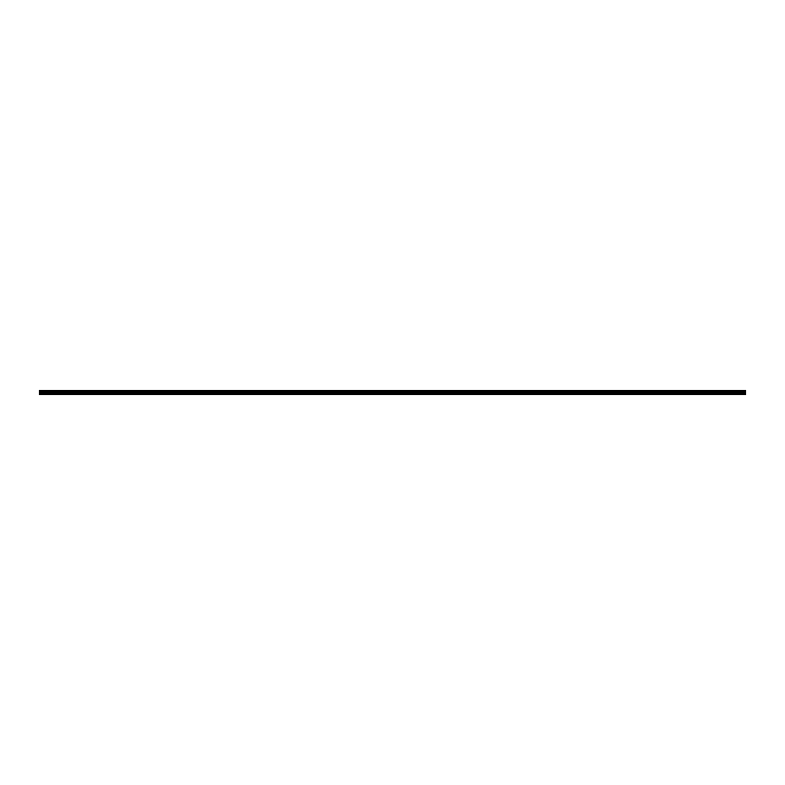 <?xml version="1.0" encoding="UTF-8"?>
<svg xmlns="http://www.w3.org/2000/svg" width="785" height="785" viewBox="0 0 785 785"><rect width="100%" height="100%" fill="white"/><g stroke="black" fill="none" stroke-linecap="round" stroke-linejoin="round"><path stroke-width="1.18" d="M39.25 390.802L39.25 390.233L745.75 390.233L745.75 390.802L39.25 390.802L39.25 394.767L745.75 394.767L745.75 392.372L39.25 392.372M745.75 390.802L745.75 392.372M39.25 394.364L745.75 394.364M39.25 390.341L745.75 390.341M39.25 393.187L745.75 393.187M39.25 391.322L745.75 391.322M39.25 392.716L745.75 392.716"/></g></svg>
